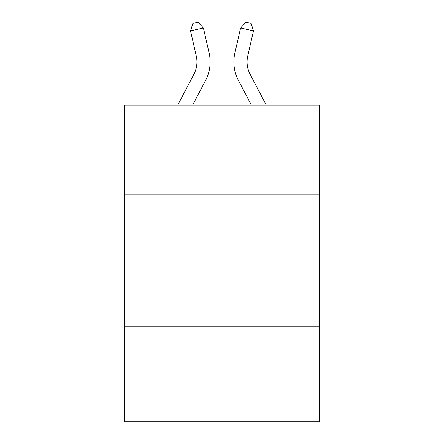 <?xml version="1.0" encoding="UTF-8"?>
<svg xmlns="http://www.w3.org/2000/svg" width="444" height="444" viewBox="0 0 444 444"><rect width="100%" height="100%" fill="white"/><g stroke="black" fill="none" stroke-linecap="round" stroke-linejoin="round"><path stroke-width="0.67" d="M319.613 194.916L319.613 105.217L124.387 105.217L124.387 194.916L319.613 194.916L319.613 421.8L124.387 421.8L124.387 194.916M319.613 326.823L124.387 326.823M177.672 105.217L193.923 74.192A26.385 26.385 -39.2 0 0 196.276 56.088L190.548 30.941L192.879 23.371L198.024 22.2L203.408 28.011L209.141 53.158A39.572 39.572 158.8 0 1 205.611 80.314L192.563 105.217L205.611 80.314M266.328 105.217L250.077 74.192A26.385 26.385 39.2 0 1 247.724 56.088L253.452 30.941L240.593 28.011L234.859 53.158A39.572 39.572 -158.8 0 0 238.389 80.314L251.437 105.217M193.923 74.192A26.385 26.385 -21.2 0 0 196.276 56.088A26.385 26.385 -21.2 0 1 193.923 74.192A26.385 26.385 -21.2 0 0 196.276 56.088A26.385 26.385 -21.2 0 1 193.923 74.192A26.385 26.385 -21.2 0 0 196.276 56.088A26.385 26.385 -21.2 0 1 193.923 74.192A26.385 26.385 -21.2 0 0 196.276 56.088A26.385 26.385 -21.2 0 1 193.923 74.192A26.385 26.385 -21.2 0 0 196.276 56.088A26.385 26.385 -21.2 0 1 193.923 74.192M203.408 28.011L209.141 53.158L203.408 28.011L209.141 53.158L203.408 28.011L209.141 53.158L203.408 28.011L209.141 53.158L203.408 28.011L209.141 53.158L203.408 28.011L190.548 30.941M250.077 74.192A26.385 26.385 21.2 0 1 247.724 56.088A26.385 26.385 21.2 0 0 250.077 74.192A26.385 26.385 21.2 0 1 247.724 56.088A26.385 26.385 21.2 0 0 250.077 74.192A26.385 26.385 21.2 0 1 247.724 56.088A26.385 26.385 21.2 0 0 250.077 74.192A26.385 26.385 21.2 0 1 247.724 56.088A26.385 26.385 21.2 0 0 250.077 74.192A26.385 26.385 21.2 0 1 247.724 56.088A26.385 26.385 21.2 0 0 250.077 74.192M240.593 28.011L234.859 53.158L240.593 28.011L234.859 53.158L240.593 28.011L234.859 53.158L240.593 28.011L234.859 53.158L240.593 28.011L234.859 53.158L240.593 28.011L245.976 22.2L251.121 23.371L253.452 30.941"/></g></svg>
